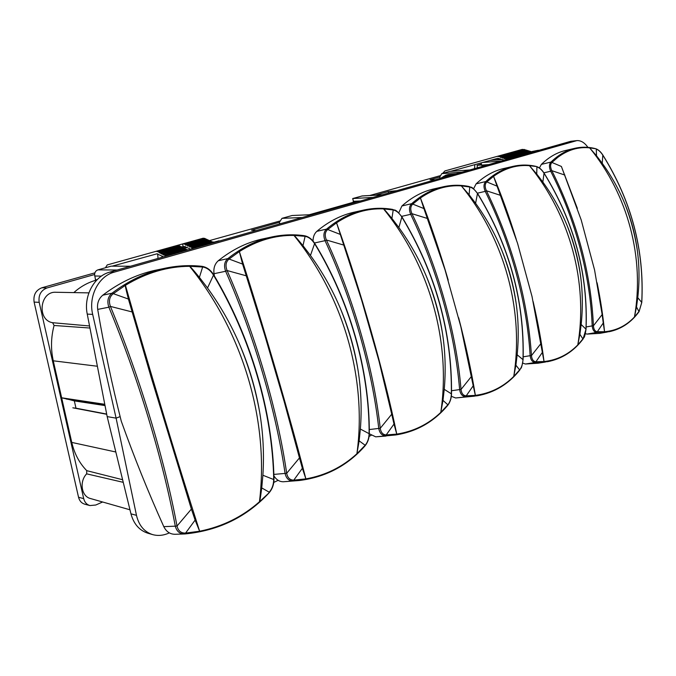<?xml version="1.0" encoding="UTF-8"?>
<svg xmlns="http://www.w3.org/2000/svg" width="676" height="676" viewBox="0 0 676 676"><rect width="100%" height="100%" fill="white"/><g stroke="black" fill="none" stroke-linecap="round" stroke-linejoin="round"><path stroke-width="1.01" d="M576.865 140.608L570.814 141.292L109.774 272.124C94.319 276.053 83.385 296.037 87.246 314.087L107.171 416.61L130.958 513.836C133.747 524.044 139.425 530.516 148.002 533.263L152.649 534.606C144.284 531.919 138.893 525.497 136.476 515.34L116.103 418.148L92.688 314.408C88.226 296.189 98.688 276.112 114.168 272.166L576.865 140.608C580.929 140.388 584.605 142.636 587.909 147.351M107.171 416.61L116.103 418.148L120.117 416.602M213.54 274.98L213.675 274.752C210.718 269.977 206.848 267.181 202.056 266.344L201.913 266.344C189.255 264.933 176.394 265.685 163.347 268.609L163.195 268.642C145.315 272.724 128.254 280.912 112.022 293.198L102.777 295.192C119.069 282.821 136.256 274.583 154.348 270.476L158.944 269.521M102.777 295.192C98.628 298.707 96.93 303.448 97.69 309.405L108.861 307.2C123.615 342.825 136.789 379.768 148.382 418.038C159.942 456.232 168.916 492.28 175.295 526.165L163.795 526.646C148.331 492.348 134.152 457.196 121.274 421.199C112.047 384.771 104.188 347.506 97.69 309.405M163.795 526.646C166.389 531.792 170.2 534.336 175.228 534.277L184.785 533.964C179.909 534.108 176.749 531.505 175.295 526.165L177.019 526.038C178.219 530.905 181.084 533.254 185.596 533.085L199.631 531.235C177.94 463.744 148.137 365.015 125.432 285.306C146.329 272.732 167.724 266.395 189.61 266.31C243.495 332.829 269.352 421.985 259.44 501.761C242.397 516.827 222.463 526.646 199.631 531.235L195.119 520.097L184.945 533.955C218.77 530.618 246.841 516.895 269.141 492.762L259.44 501.761C259.804 500.417 260.006 501.338 261.739 487.92L269.217 492.187C272.115 488.9 273.611 484.684 273.704 479.546C272.529 412.326 250.61 337.062 213.286 274.777C210.371 270.239 206.822 267.645 202.648 267.003L189.61 266.31C190.649 267.341 189.305 265.119 199.403 277.363L202.648 267.003L202.056 266.344C189.288 264.916 176.335 265.685 163.195 268.642M169.338 532.882C163.643 535.519 158.083 536.093 152.649 534.606M371.141 435.369L369.096 436.366M278.123 480.323L273.78 482.419M218.272 260.75C231.707 249.985 245.946 242.836 260.987 239.312L270.206 237.318C255.367 240.808 241.256 247.906 227.88 258.587L218.272 260.75C214.765 263.894 213.346 268.211 214.022 273.704L225.64 271.262C239.929 303.786 252.249 337.679 262.609 372.941C272.927 408.16 280.413 441.656 285.078 473.42L273.848 474.408M214.385 275.943L214.022 273.704M273.89 475.777C276.323 479.774 279.467 481.768 283.329 481.76L299.375 480.501C325.773 477.163 347.667 465.595 365.074 445.805L364.795 445.932M289.793 481.278L283.329 481.76M242.6 264.088L227.88 258.587C224.44 261.587 223.697 265.812 225.64 271.262L227.085 270.535C225.218 265.609 225.852 261.798 228.97 259.111L239.363 251.582C257.049 240.445 275.25 235.062 293.959 235.417C343.873 296.84 367.161 379.388 356.894 453.748C342.436 467.023 325.426 475.405 305.882 478.887C289.429 414.887 262.922 324.159 239.363 251.582L242.6 264.088L264.975 335.93L284.182 401.561L299.46 457.905L286.683 473.301C287.596 477.873 289.987 480.154 293.857 480.137L305.882 478.887L302.366 468.299L293.181 480.974C288.939 481.025 286.244 478.507 285.078 473.42L286.683 473.301C277.625 410.577 255.494 334.823 227.085 270.535L246.157 275.774M314.864 243.605L314.585 243.63C311.856 239.439 308.704 237.006 305.113 236.321L302.975 245.641L310.461 255.46L314.585 243.63C349.669 301.048 369.409 370.744 369.113 433.662L369.316 433.392C369.595 370.541 349.889 300.955 314.864 243.605C312.109 239.228 308.67 236.608 304.53 235.738L304.361 235.747C293.147 234.133 281.799 234.648 270.324 237.293M302.366 468.299L299.46 457.905M270.206 237.318C281.782 234.631 293.223 234.107 304.53 235.738L305.113 236.321L293.959 235.417C294.905 236.372 293.646 234.327 302.975 245.641M359.159 440.879L360.367 429.066L369.113 433.662C368.935 438.462 367.626 442.332 365.175 445.264L356.894 453.748L359.159 440.879L365.175 445.264L365.074 445.797M360.367 429.066C361.888 409.284 361.111 389.689 358.052 370.262C354.452 349.103 348.537 328.443 340.298 308.281C348.757 328.274 354.672 348.934 358.052 370.262M310.461 255.46C322.579 272.242 332.524 289.852 340.298 308.281M316.824 231.353C328.13 221.829 340.155 215.534 352.897 212.475L362.294 210.38C349.737 213.405 337.831 219.641 326.592 229.096L316.824 231.353C314.332 233.617 313.064 236.853 313.03 241.062M369.307 433.781L375.704 436.84L395.688 434.955C416.61 431.677 433.967 421.799 447.749 405.33L447.444 405.473M386.013 436.062L375.704 436.84M314.475 242.988L325.038 240.673C338.837 270.586 350.405 301.893 359.759 334.595C369.054 367.262 375.391 398.536 378.754 428.423L369.299 429.556M339.943 234.276L326.592 229.096C323.66 231.8 323.136 235.662 325.038 240.673L326.39 239.997C324.565 235.468 324.987 231.986 327.649 229.57L336.547 222.81C351.706 212.847 367.372 208.208 383.554 208.892C430.046 265.938 451.205 342.791 440.786 412.411C428.373 424.249 413.695 431.482 396.753 434.11C384.298 373.338 360.469 289.421 336.547 222.81L361.728 300.431L379.067 361.347L391.725 414.211L380.25 428.305C380.943 432.615 382.962 434.82 386.317 434.922L396.753 434.11L394.007 424.046L385.633 435.724C381.965 435.64 379.667 433.206 378.754 428.423L380.25 428.305C373.752 369.265 353.844 299.138 326.39 239.997L343.526 245.008M401.916 216.802C394.53 207.743 395.333 210.98 392.655 209.416L392.443 209.425C382.515 207.676 372.493 207.988 362.378 210.363M394.007 424.046L391.725 414.211M362.294 210.38C372.501 207.971 382.624 207.65 392.655 209.416L393.212 209.949L383.554 208.892C384.416 209.788 383.241 207.878 391.911 218.399L393.212 209.949C396.33 210.65 399.161 212.94 401.721 216.827C435.505 272.994 452.05 332.093 451.365 394.108C451.129 398.612 449.962 402.186 447.867 404.823L440.786 412.411L442.991 400.386L447.867 404.823L447.749 405.321M391.911 218.399L398.865 227.525C410.121 243.123 419.34 259.5 426.505 276.653C434.305 295.251 439.679 314.509 442.645 334.409C439.451 314.67 434.077 295.42 426.505 276.653M442.991 400.386L444.242 389.342L451.509 393.905C452.193 331.95 435.657 272.918 401.924 216.819L398.865 227.525M444.242 389.342C445.864 370.845 445.332 352.534 442.645 334.409M401.907 205.986C411.566 197.434 421.866 191.832 432.826 189.153L442.273 187.007C431.491 189.643 421.292 195.195 411.692 203.67L401.907 205.986L398.747 212.864M451.331 396.297L455.624 397.978L477.324 395.764C494.24 392.731 508.276 384.23 519.422 370.245M474.425 396.17L455.624 397.978M401.637 216.362L410.678 214.317C423.97 242.008 434.871 271.093 443.388 301.58C451.847 332.043 457.255 361.373 459.629 389.57L451.56 390.736M473.217 385.793L475.363 395.375L466.212 395.849L465.536 396.618C462.316 396.44 460.348 394.091 459.629 389.57L461.024 389.46C461.539 393.533 463.271 395.663 466.212 395.849L473.217 385.793L460.838 326.694L445.036 269.859L423.903 208.563L411.692 203.67C409.166 206.129 408.828 209.678 410.678 214.317L411.946 213.684C410.163 209.492 410.425 206.298 412.723 204.101L420.43 197.975C433.561 188.984 447.191 184.945 461.328 185.866C504.828 239.118 524.204 311.011 513.752 376.464C502.995 387.103 490.201 393.407 475.363 395.375C471.51 371.563 465.941 345.69 458.649 317.754M469.11 194.756L475.6 203.282L477.476 193.53C475.076 189.905 472.499 187.734 469.769 187.024L461.328 185.866L469.11 194.756L469.769 187.024L469 186.551C460.17 184.717 451.281 184.861 442.332 186.99M471.425 376.464L461.024 389.46C456.503 333.707 438.42 268.44 411.946 213.684L427.477 218.483M423.903 208.563L420.43 197.975C430.468 223.739 439.721 251.092 448.196 280.041M515.898 365.175L517.174 354.807L522.996 359.657C522.725 363.899 521.686 367.212 519.869 369.611L513.752 376.464L515.898 365.175L519.751 370.076C508.538 384.145 494.393 392.705 477.315 395.764M517.174 354.807C518.855 337.434 518.509 320.255 516.134 303.262C513.278 284.765 508.344 266.741 501.347 249.19C508.58 266.581 513.507 284.613 516.134 303.262M475.6 203.282C486.112 217.849 494.697 233.152 501.347 249.19M477.476 193.53C509.4 245.87 524.576 301.243 522.996 359.657L523.114 359.505C524.677 301.141 509.51 245.81 477.628 193.522L477.476 193.53M476.098 183.855C484.455 176.115 493.395 171.062 502.927 168.713L512.34 166.533C502.969 168.848 494.131 173.85 485.833 181.523L476.098 183.855L473.572 188.824M522.683 363.122L525.455 364.018L535.265 362.488L547.678 361.668C561.764 358.897 573.434 351.444 582.67 339.293M545.439 362.023L538.096 363.198L525.455 364.018M477.408 193.184L485.224 191.376C498.026 217.148 508.327 244.306 516.134 272.859C523.883 301.395 528.556 329.009 530.145 355.694L523.19 356.818M542.355 352.399L544.028 361.542L535.941 361.753L535.265 362.488C532.418 362.243 530.711 359.97 530.145 355.694L531.463 355.584C531.843 359.446 533.339 361.508 535.941 361.753L542.355 352.399L532.029 296.519L517.537 243.259L497.063 186.154L485.833 181.523C483.627 183.779 483.425 187.058 485.224 191.376L486.416 190.784C484.684 186.88 484.819 183.931 486.821 181.92L493.556 176.326C505.04 168.147 517.013 164.598 529.469 165.696C570.35 215.627 588.205 283.16 577.794 344.904C568.406 354.545 557.151 360.088 544.028 361.542C541.696 342.893 538.071 322.908 533.136 301.589M513.667 166.22L512.391 166.516M540.961 343.535L531.463 355.584C527.711 299.747 512.695 244.813 486.416 190.784L500.603 195.372M497.063 186.154L493.556 176.326C501.82 196.15 509.4 217.19 516.303 239.456M536.144 166.49L529.469 165.696L536.744 174.036L536.905 166.921C539.33 167.631 541.67 169.693 543.952 173.09C574.194 222.091 588.196 274.186 585.957 329.381L583.135 338.676L577.794 344.904L579.89 334.274L583.008 339.107C573.704 351.351 561.917 358.871 547.661 361.668M536.744 174.036L542.836 182.038C552.698 195.702 560.734 210.067 566.936 225.125C573.67 241.459 578.208 258.401 580.557 275.96C577.98 258.562 573.442 241.611 566.936 225.125M579.89 334.274L581.166 324.497L586.041 329.263C588.272 274.101 574.279 222.041 544.062 173.081L542.836 182.038M581.166 324.497C582.881 308.129 582.678 291.947 580.557 275.96M541.375 164.386C548.675 157.314 556.509 152.725 564.882 150.638L574.203 148.458C565.973 150.511 558.232 155.049 550.991 162.063L541.375 164.386L539.406 167.961M585.391 333.674L586.996 334.096L596.654 332.448L609.101 331.722M607.335 332.026L599.663 333.378L586.996 334.096M543.893 172.819L550.695 171.231C563.023 195.33 572.792 220.798 580 247.653C587.14 274.49 591.204 300.566 592.184 325.891L586.143 326.956M603.245 323.001L604.538 331.73L597.322 331.739L596.654 332.448C594.12 332.144 592.632 329.956 592.184 325.891L593.427 325.79C593.705 329.457 595.007 331.443 597.322 331.739L603.245 323.001L602.155 314.56L594.576 270.011L581.191 219.903L561.384 166.457L550.991 162.063C549.056 164.133 548.963 167.192 550.695 171.231L551.827 170.665C550.146 167.023 550.188 164.276 551.946 162.417L557.877 157.28C568.009 149.785 578.597 146.65 589.658 147.875C628.215 194.874 644.76 258.553 634.468 316.985C626.204 325.773 616.225 330.691 604.538 331.73C603.085 316.343 600.609 300.034 597.102 282.788M575.259 148.213L574.237 148.45C581.428 146.7 588.635 146.802 595.818 148.762L589.658 147.875L596.502 155.733L596.274 149.151C598.429 149.852 600.584 151.813 602.738 155.015C631.477 201.068 644.465 250.255 641.718 302.561L639.15 311.281L634.468 316.985L636.496 306.938L639.031 311.678C631.181 322.494 621.202 329.178 609.084 331.722M602.155 314.56L593.427 325.79C590.959 272.867 577.093 221.162 551.827 170.665L564.874 175.067M561.384 166.457L577.346 208.411M596.502 155.733L602.231 163.271C611.518 176.14 619.064 189.669 624.877 203.865C631.181 219.261 635.398 235.24 637.51 251.818C635.17 235.392 630.953 219.413 624.877 203.865M636.496 306.938L637.764 297.693L641.778 302.476C644.524 250.188 631.536 201.034 602.823 155.007L602.231 163.271M637.764 297.693C639.504 282.213 639.42 266.919 637.51 251.818M128.415 299.054L112.022 293.198C107.94 296.57 106.884 301.234 108.861 307.2L110.416 306.414C108.532 301.014 109.436 296.806 113.145 293.79L125.432 285.306C125.423 286.632 124.992 285.627 128.415 299.054L151.263 377.656L191.392 509.087L177.019 526.038C164.564 459.198 139.712 376.819 110.416 306.414L131.879 311.881M184.979 533.947C218.686 530.618 246.655 516.92 268.896 492.863L269.141 492.762M195.119 520.097L191.392 509.087M199.403 277.363L207.515 287.984C220.63 306.152 231.429 325.198 239.921 345.115C249.165 366.713 255.731 389.004 259.626 411.98C255.52 389.173 248.954 366.891 239.921 345.115M261.739 487.92L262.888 475.236L273.704 479.546L273.983 479.183C272.8 412.039 250.914 336.927 213.675 274.752L207.515 287.984M262.888 475.236C264.24 453.985 263.15 432.902 259.626 411.98M89.553 325.976L52.61 322.705C36.631 320.078 39.808 291.128 55.922 292.269L88.877 292.877M96.364 280.489L95.105 280.481C87.373 282.779 80.275 286.818 73.811 292.598M95.105 280.481L95.502 279.712L94.581 274.515L46.94 287.968C40.839 290.426 38.262 295.218 39.191 302.333L83.697 498.626C84.635 502.276 86.705 504.592 89.908 505.563L84.753 504.186C81.551 503.214 79.481 500.908 78.543 497.257L83.697 498.626M102.625 501.998L95.747 505.023L89.908 505.563M129.978 509.797L90.44 498.525C81.407 496.412 79.1 481.599 86.646 473.842L86.756 470.665C79.422 463.17 74.419 453.757 71.766 442.417L53.269 360.807C50.683 349.078 50.953 337.299 54.08 325.477L52.61 322.705M104.915 405L69.51 399.634L61.651 397.801L104.78 404.299M69.51 399.634L74.343 400.902L75.974 408.194L73.507 407.932L106.723 414.287M72.831 407.797L73.507 407.932M482.63 162.485L501.262 161.032M481.126 162.908L481.768 165.493L486.771 165.138L481.768 165.493M482.825 166.262L482.706 165.434M469.828 169.946L449.565 171.434L441.791 173.605L439.806 177.002L430.037 179.757L435.15 179.791M440.008 175.743L369.78 195.499M396.66 190.708L388.303 191.545L375.459 195.178M439.915 178.439L439.806 177.002M388.548 193.015L388.303 191.545M500.282 158.775L496.201 159.925M481.304 164.124L477.062 165.316L481.43 164.995M477.425 167.792L477.062 165.316M94.902 272.85L41.87 287.773C35.769 290.224 33.183 294.998 34.113 302.104L78.543 497.257M162.13 257.269L161.868 255.976M279.61 221.094L209.552 240.588M186.221 247.154L184.396 247.669M355.475 201.659L309.194 214.765M130.502 266.243L111.185 266.158L97.927 269.868C95.924 270.569 94.809 272.124 94.581 274.515M312.38 214.63L292.133 215.5L281.993 218.34L279.416 222.303L251.514 230.186L256.027 230.617M279.568 223.942L279.416 222.303M199.192 246.343L199.885 245.827M382.32 194.781L362.201 195.939L352.695 198.55L353.556 201.752L358.626 201.507M440.887 178.16L445.788 175.211L448.306 174.509M352.695 198.55L373.034 197.417M205.783 239.304L204.879 238.425L203.079 238.231L177.349 245.388M207.802 240.225L206.434 239.127L185.773 245.261L185.283 244.315L205.462 238.687M209.839 241.155L208.461 240.048L187.793 246.208L187.303 245.261L207.481 239.6M211.875 242.076L210.489 240.969L189.821 247.154L189.331 246.199L209.518 240.521M198.423 246.968L219.058 240.783L213.962 242.16L212.534 241.89L191.857 248.1L191.367 247.146L211.554 241.45M158.032 258.426L157.643 253.846M180.315 246.732L179.165 245.658L177.323 245.396L107.239 264.916L105.439 267.764M182.909 243.842L185.283 244.315M187.303 245.261L186.255 244.771M189.331 246.199L188.274 245.709M191.367 247.146L190.311 246.655M198.33 246.647L193.767 247.881L192.347 247.602M190.581 249.19L184.709 246.444L181.616 246.884M163.584 256.855L156.916 253.83L112.14 266.167M177.323 245.396L156.156 251.286M182.351 247.746L180.957 246.554L159.325 252.951L158.835 251.971L156.198 251.278M184.396 248.768L183.002 247.568L161.361 253.999L159.815 252.469M186.449 249.79L185.047 248.582L163.398 255.038L161.851 253.508M187.827 249.968L187.1 249.605L165.443 256.086L163.888 254.556M166.668 255.976L165.941 255.604M179.977 246.064L158.835 251.971M182.013 247.078L160.871 253.01M184.058 248.092L162.908 254.049M186.111 249.114L164.952 255.097M524.931 150.055L522.345 149.371L509.527 152.945M526.883 150.638L525.598 149.869L513.312 153.579L512.907 152.869L524.66 149.582M528.852 151.23L527.559 150.452L515.273 154.179L514.867 153.46L526.621 150.173M530.821 151.821L529.519 151.044L517.241 154.779L516.836 154.06L528.581 150.756M525.97 154.018L538.383 150.249L531.488 151.635L519.219 155.379L518.813 154.66L530.55 151.348M474.467 168.628L474.89 164.631M512.416 153.782L511.352 153.021L509.501 152.945L444.884 170.944L442.679 173.36M510.541 152.658L512.907 152.869M514.867 153.46L513.845 153.156M516.836 154.06L515.813 153.748M518.813 154.66L517.782 154.348M525.903 153.773L519.76 154.948M504.372 160.144L497.832 158.285L450.588 171.358M509.501 152.945L497.291 156.342M514.394 154.432L513.092 153.596L500.384 157.415L499.987 156.68L497.333 156.333M516.371 155.091L515.07 154.246L502.369 158.074L500.941 156.993M518.365 155.742L517.055 154.897L504.364 158.742L502.927 157.66M519.751 155.784L506.358 159.409L504.913 158.319M507.617 159.223L506.915 158.987M512.138 153.283L499.987 156.68M514.115 153.934L501.972 157.339M516.101 154.584L503.958 157.998M518.086 155.235L505.952 158.666M575.344 140.887L570.814 141.292M477.543 193.64L477.628 193.522C470.834 185.089 471.662 188.038 469.271 186.559M602.781 155.074L602.823 155.007C600.702 151.745 598.378 149.666 595.852 148.771M130.958 513.836L136.476 515.34M92.688 314.408L87.246 314.087M109.774 272.124L114.168 272.166M89.959 328.037L54.08 325.477M97.386 366.248L53.269 360.807M66.383 399.043L104.89 404.873M74.343 400.902L105.025 405.575M106.673 414.058L75.974 408.194M75.188 408.211L106.715 414.236M71.766 442.417L115.833 451.999M122.618 479.723L86.756 470.665M123.252 482.334L86.646 473.842M502.344 159.468L489.999 160.449M488.689 164.598L481.447 165.113M441.031 178.067L439.873 178.151M441.791 173.605L462.071 172.152M39.191 302.333L34.113 302.104M41.87 287.773L46.94 287.968M280.895 223.562L279.509 223.612M281.993 218.34L302.214 217.511M382.101 194.849L361.753 196.015M448.23 174.518L456.021 173.867M453.469 174.594L445.788 175.211M443.862 176.259L449.05 175.844M360.46 200.983L353.168 201.33M211.529 242.532L212.83 242.481M209.07 243.546L207.794 243.588M203.299 244.856L204.566 244.822M194.68 247.627L193.463 247.644M187.463 247.737L183.45 247.796M204.879 238.425L184.709 244.053M192.668 247.754L212.864 242.042M213.962 242.16L193.767 247.881L213.946 242.16M179.199 245.675L178.988 244.94M182.461 243.968L183.188 246.444M179.165 245.658L158.023 251.556M97.927 269.868L117.142 270.028M101.408 276.112L94.699 276.002M97.107 279.72L95.502 279.712M524.103 149.413L512.34 152.691M520.081 155.049L531.809 151.728M521.162 155.074L532.891 151.754L521.179 155.074M511.352 153.021L499.192 156.409M365.116 445.754C367.829 442.332 369.231 438.225 369.316 433.434M447.791 405.279C450.115 402.178 451.357 398.401 451.509 393.939M469.245 186.551C460.314 184.692 451.323 184.844 442.273 187.007M519.793 370.025C520.951 367.144 521.373 370.727 523.106 359.531M536.423 166.49C528.429 164.572 520.402 164.581 512.34 166.533M583.05 339.048C584.056 336.42 584.36 339.834 586.033 329.288M544.053 173.073C541.806 169.591 539.271 167.403 536.448 166.499M639.073 311.619L641.778 302.493M154.348 270.476L163.347 268.609M269.183 492.719C272.386 488.892 273.991 484.396 273.983 479.233M502.276 159.443L490.142 160.406M448.281 174.509L456.055 173.859M358.593 201.516L353.556 201.752M211.596 242.507L212.898 242.456M195.094 247.509L193.877 247.526M187.235 247.627L183.238 247.686M203.121 238.222L182.951 243.833M522.345 149.371L510.583 152.649"/></g></svg>
